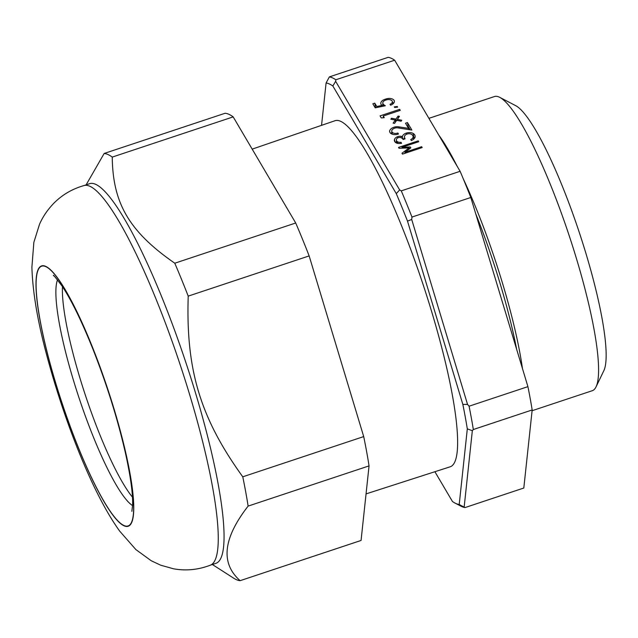 <?xml version="1.0" encoding="UTF-8"?>
<svg xmlns="http://www.w3.org/2000/svg" width="638" height="638" viewBox="0 0 638 638"><rect width="100%" height="100%" fill="white"/><g stroke="black" fill="none" stroke-linecap="round" stroke-linejoin="round"><path stroke-width="0.96" d="M394.356 101.49L394.156 100.405A5.846 3.629 169.7 0 1 394.324 100.932A5.846 3.629 169.7 0 1 390.568 105.198L390.041 104.305A4.011 2.488 -10.3 0 0 392.33 101.482A4.011 2.488 -10.3 0 0 392.195 101.059A4.785 2.975 -10.3 0 0 385.862 100.078A4.147 2.576 -10.3 0 0 382.808 103.22A4.147 2.576 -10.3 0 0 383.079 103.866A9.69 6.013 -10.3 0 0 385.352 105.741L375.224 107.854L372.839 103.811L374.785 103.157L376.763 106.514L382.098 105.406A5.965 3.7 169.7 0 1 383.023 104.393M392.529 102.535A6.492 4.027 169.7 0 1 393.718 103.085M374.793 107.12L375.471 106.897L375.949 107.702M375.471 106.897L374.785 103.157M376.946 107.495L376.763 106.514M382.274 106.386L382.098 105.406A6.627 4.107 169.7 0 1 381.038 104.361A5.965 3.7 169.7 0 1 380.838 103.763A5.965 3.7 169.7 0 1 385.352 99.201A6.492 4.027 169.7 0 1 394.156 100.405M385.527 100.182L385.352 99.201M397.649 107.12L394.651 107.487L394.284 106.857L397.275 106.49L397.649 107.12M397.394 107.152L397.275 106.49M383.247 116.004L384.243 117.695L381.269 117.918L380.065 115.877L399.667 109.353L400.257 110.35L383.247 116.004L383.566 117.751M399.874 110.478L399.667 109.353M401.773 120.247L401.111 121.196L396.669 120.335L394.539 123.381L393.152 123.11L395.289 120.064L390.855 119.202L391.517 118.253L395.951 119.115L398.088 116.068L399.468 116.339L397.338 119.386L401.773 120.247M395.608 121.842L395.289 120.064M391.724 119.37L391.517 118.253M396.278 120.893L395.951 119.115M398.415 117.847L398.088 116.068M397.538 120.502L397.338 119.386M399.157 128.086L398.933 126.874L408.527 128.342L405.497 123.206L407.451 122.56L411.877 130.064L398.048 127.911A4.426 2.743 -10.3 0 0 393.614 128.621A4.426 2.743 -10.3 0 0 391.764 131.388A4.546 2.823 -10.3 0 0 397.873 133.015L398.463 134.02A6.539 4.059 169.7 0 1 389.659 131.643A6.539 4.059 169.7 0 1 389.627 130.997L389.858 132.257M392.282 134.203L391.764 131.388M398.08 134.147L397.873 133.015M407.451 126.515L408.129 126.292L410.202 129.809M390.895 133.486A6.603 4.099 169.7 0 1 391.947 132.393M389.627 130.997A6.603 4.099 169.7 0 1 398.933 126.874M408.751 129.578L408.527 128.342M408.129 126.292L407.451 122.56M404.484 136.588A11.771 7.305 -10.3 0 0 404.564 137.409A11.771 7.305 -10.3 0 0 405.082 138.853L403.128 139.499A7.457 4.625 -10.3 0 0 401.071 137.72A2.863 1.778 -10.3 0 0 397.952 137.8A3.334 2.066 -10.3 0 0 396.381 139.658A4.777 2.967 -10.3 0 0 396.397 140.248A4.777 2.967 -10.3 0 0 397.61 141.803A4.705 2.919 -10.3 0 0 400.991 142.298L401.589 143.311A12.385 7.688 169.7 0 1 398.822 143.51A5.567 3.453 169.7 0 1 395.52 142.449A6.524 4.043 169.7 0 1 394.404 140.703A6.524 4.043 169.7 0 1 394.507 139.395A5.248 3.262 169.7 0 1 397.402 136.755A4.761 2.959 169.7 0 1 401.047 136.293A10.463 6.492 169.7 0 1 402.434 136.58A5.758 3.573 169.7 0 1 406.398 133.063A6.492 4.027 169.7 0 1 413.137 133.43A7.449 4.625 169.7 0 1 415.099 135.894A7.449 4.625 169.7 0 1 414.939 137.545A7.273 4.514 169.7 0 1 411.35 140.583L410.752 139.57A4.913 3.046 -10.3 0 0 413.081 137.226A6.34 3.932 -10.3 0 0 413.073 136.388A6.34 3.932 -10.3 0 0 411.287 134.227A4.227 2.624 -10.3 0 0 407.172 134.02A4.067 2.528 -10.3 0 0 404.484 136.588M397.905 143.422L397.61 141.803M401.19 143.367L400.991 142.298M413.161 136.851A6.492 4.027 169.7 0 1 413.815 137.17A7.449 4.625 169.7 0 1 414.772 137.856M403.439 139.395A5.758 3.573 169.7 0 1 404.667 138.015M395.512 142.449A5.248 3.262 169.7 0 1 396.589 141.317M397.626 137.983L397.402 136.755M401.334 137.848L401.047 136.293M402.905 139.148L402.434 136.58M406.613 134.235L406.398 133.063M413.815 137.17L413.137 133.43M413.464 139.315L413.081 137.226M404.947 152.267L421.678 146.7L422.189 147.561L402.482 154.117L401.98 153.256L409.11 147.896L399.037 148.263L398.527 147.402L418.233 140.854L418.735 141.716L402.012 147.282L410.298 146.979L410.824 147.857L404.947 152.267L405.13 153.24M421.854 147.673L421.678 146.7M409.309 148.989L409.11 147.896M418.408 141.827L418.233 140.854M402.171 148.152L402.012 147.282M410.505 148.096L410.298 146.979M428.911 118.341L494.45 96.545A155.002 27.019 71.6 0 1 499.107 97.04A155.002 27.019 71.6 0 1 499.761 97.359L515.663 105.637A141.923 24.738 71.6 0 1 579.057 231.754A141.923 24.738 71.6 0 1 603.819 370.726L596.044 386.875A155.002 27.019 71.6 0 1 592.279 390.703L532.092 410.72M252.193 149.132L335.054 120.71A182.372 31.788 71.6 0 1 340.58 121.276A182.372 31.788 71.6 0 1 427.316 297.579A182.372 31.788 71.6 0 1 450.149 466.809L366.053 493.9M332.853 85.994L335.636 81.305L399.651 189.933L396.278 193.633L332.853 85.994A221.849 38.671 71.6 0 0 326.09 82.972L321.552 125.343M434.901 471.721L452.446 501.492A221.849 38.671 71.6 0 0 455.053 503.087L460.947 506.157A226.689 39.508 71.6 0 0 464.974 507.585L459.208 504.522A221.849 38.671 71.6 0 1 455.053 503.087M335.636 81.305L335.811 79.774L394.651 60.211L460.118 171.295L401.278 190.866L399.651 189.933M396.278 193.633A221.849 38.671 71.6 0 1 407.507 221.131L411.701 219.456L411.973 217.064L470.812 197.493L527.921 386.644L469.082 406.207A226.689 39.508 71.6 0 1 473.332 429.526L532.172 409.955L523.814 488.022L464.974 507.585M401.278 190.866A226.689 39.508 71.6 0 1 411.973 217.064M459.208 504.522L467.311 428.88L472.335 430.69L464.169 507.019M469.082 406.207L467.542 404.412L462.845 404.412A221.849 38.671 71.6 0 1 467.311 428.88M462.845 404.412L407.507 221.131M394.651 60.211A226.689 39.508 71.6 0 0 388.207 57.324L329.375 76.895L326.09 82.972M329.375 76.895A226.689 39.508 71.6 0 1 335.811 79.774M472.335 430.69L473.332 429.526M411.701 219.456L467.542 404.412M460.118 171.295A226.689 39.508 71.6 0 1 470.812 197.493M527.921 386.644A226.689 39.508 71.6 0 1 532.172 409.955M475.709 213.714A151.589 26.421 71.6 0 1 516.644 349.321M438.681 134.921A155.002 27.019 71.6 0 1 457.247 166.438M463.252 178.776A155.002 27.019 71.6 0 1 522.474 368.628M499.761 97.359A155.002 27.019 71.6 0 1 569 235.103A155.002 27.019 71.6 0 1 596.044 386.875M62.468 286.653A121.579 21.19 -108.4 0 0 85.596 395.855A121.579 21.19 -108.4 0 0 132.473 497.154M242.775 476.809C200.308 417.946 185.802 369.912 188.218 296.128L309.151 255.91L363.708 436.591L242.775 476.809A224.751 39.173 71.6 0 1 248.118 506.101L369.051 465.892L361.068 540.458L240.135 580.676C220.357 563.282 223.013 538.424 248.118 506.101M174.78 263.215C129.386 231.722 112.767 203.514 112.248 157.092L233.181 116.882L295.713 222.997L174.78 263.215A224.751 39.173 71.6 0 1 188.218 296.128M233.181 116.882A224.751 39.173 71.6 0 0 225.086 113.261L104.153 153.471L86.122 184.861M363.708 436.591A224.751 39.173 71.6 0 1 369.051 465.892M295.713 222.997A224.751 39.173 71.6 0 1 309.151 255.91M240.135 580.676A224.751 39.173 71.6 0 1 233.628 578.148L212.374 564.518M104.153 153.471A224.751 39.173 71.6 0 1 107.974 154.524A224.751 39.173 71.6 0 1 112.248 157.092M89.862 186.256A200.045 34.867 71.6 0 1 184.661 378.549A200.045 34.867 71.6 0 1 210.436 565.148C198.338 569.806 186.073 571.026 173.624 568.817L160.712 565.204L151.246 560.754L135.902 549.605L119.8 531.263C92.709 494.003 63.84 420.179 46.04 352.575C37.323 319.678 32.618 291.223 31.9 267.202L33.854 242.352L39.532 224.225C42.634 217.167 47.021 210.564 52.699 204.423C61.312 195.3 71.807 189 84.184 185.514A200.045 34.867 71.6 0 1 89.862 186.256M84.017 185.562L89.647 183.688A200.045 34.867 71.6 0 1 95.66 184.326A200.045 34.867 71.6 0 1 190.754 377.56A200.045 34.867 71.6 0 1 215.907 563.338L210.269 565.212M383.486 106.131L383.079 103.866M394.507 139.395L394.962 141.899M45.8 266.636A136.883 23.861 -108.4 0 0 79.168 449.519A136.883 23.861 -108.4 0 0 129.689 472.12A136.883 23.861 -108.4 0 0 45.8 266.636M132.592 505.607A121.579 21.19 71.6 0 1 79.08 398.016A121.579 21.19 71.6 0 1 57.508 279.811M45.721 266.365A137.178 23.909 71.6 0 1 129.785 472.28A137.178 23.909 71.6 0 1 79.152 449.63A137.178 23.909 71.6 0 1 45.721 266.365M392.801 104.018L392.33 101.482M383.35 106.163L382.808 103.22M404.835 138.94L404.564 137.409M396.932 143.191L396.397 140.248M413.591 139.212L413.073 136.388M496.181 281.517L500.607 296.191M53.472 275.664C52.794 274.117 55.65 277.57 62.053 286.031C71.528 300.291 81.991 321.767 93.451 350.461C107.383 386.094 118.166 420.809 125.79 454.591C130.686 477.264 132.967 494.043 132.624 504.913L131.859 511.325"/></g></svg>
